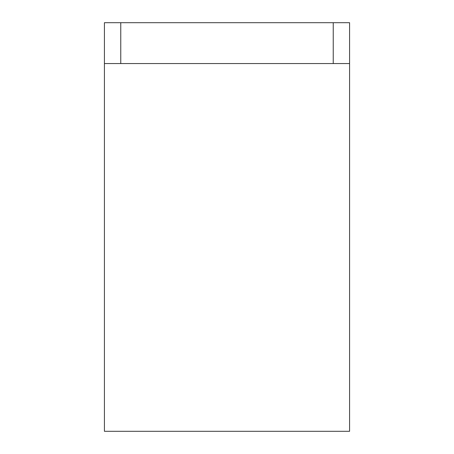 <?xml version="1.0" encoding="UTF-8"?>
<svg xmlns="http://www.w3.org/2000/svg" width="454" height="454" viewBox="0 0 454 454"><rect width="100%" height="100%" fill="white"/><g stroke="black" fill="none" stroke-linecap="round" stroke-linejoin="round"><path stroke-width="0.68" d="M333.236 63.56L333.236 22.7L349.58 22.7L349.58 63.56L104.42 63.56L104.42 22.7L120.764 22.7L120.764 63.56M349.58 63.56L349.58 431.3L104.42 431.3L104.42 63.56M333.236 22.7L120.764 22.7"/></g></svg>

